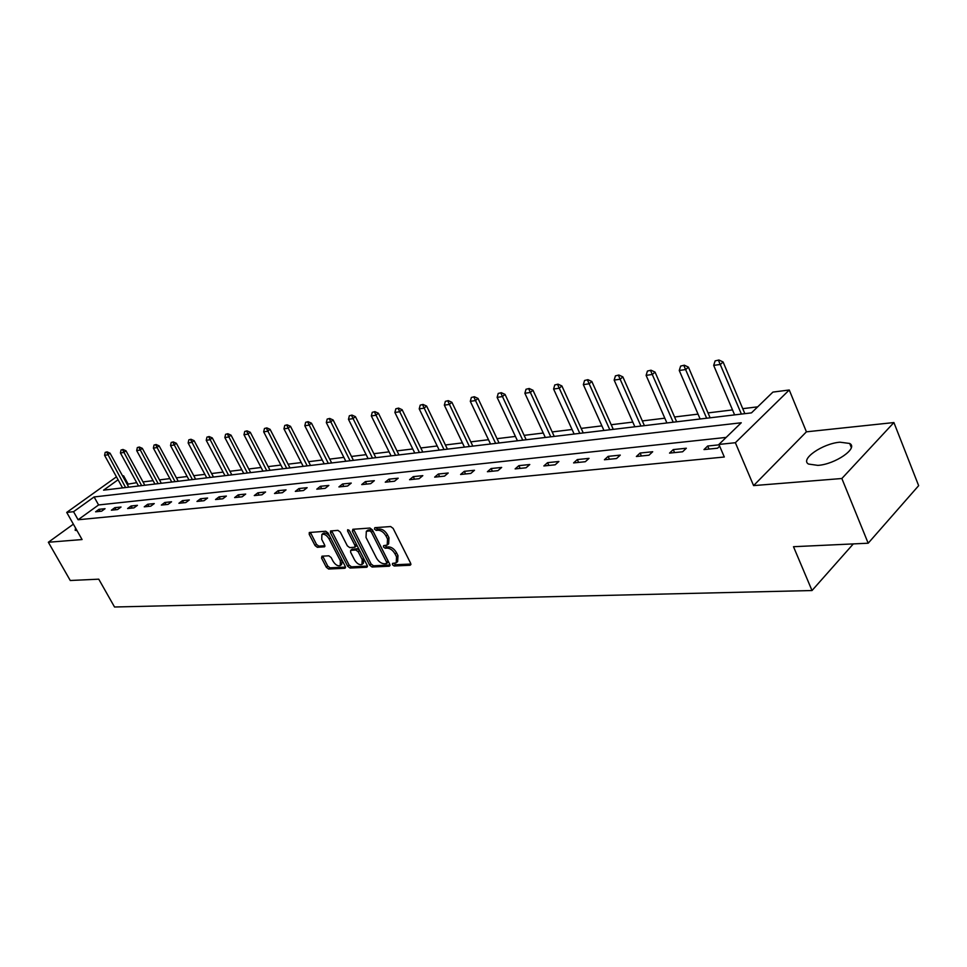 <?xml version="1.0" encoding="UTF-8"?>
<svg xmlns="http://www.w3.org/2000/svg" width="967" height="967" viewBox="0 0 967 967"><rect width="100%" height="100%" fill="white"/><g stroke="black" fill="none" stroke-linecap="round" stroke-linejoin="round"><path stroke-width="1.45" d="M392.457 564.716L394.173 565.997L410.081 565.26L410.637 563.265L393.134 528.381L390.644 526.544L374.809 527.692L374.459 529.118L376.175 530.387L378.206 530.242C381.264 530.412 383.887 532.37 386.075 536.105L387.537 538.994L387.187 545.074L383.561 545.654L383.488 546.971L385.204 548.253L387.235 548.132C390.305 548.337 392.928 550.296 395.092 554.006L396.543 556.883L396.204 562.854L392.529 563.41L392.457 564.716M393.811 563.278L395.6 564.752L410.89 564.027M375.8 527.619L377.638 529.167L379.668 529.022L378.206 530.242M384.842 545.509L386.655 547.02L388.686 546.899L387.235 548.132M817.877 465.381C835.234 464.329 858.672 448.096 849.691 443.466L839.972 442.197C822.699 443.466 799.806 459.265 808.497 464.051L817.877 465.381M321.963 556.182L321.552 558.08L326.326 567.278L328.623 569.031L344.808 568.282L345.255 566.372L328.055 533.01L325.71 531.246L309.283 532.515L309.222 534.352L315.049 545.557L317.345 547.31L324.561 546.778L324.622 544.953L321.733 539.368L321.89 534.437C324.356 533.724 326.749 535.21 329.07 538.873L340.384 560.812L340.227 565.622C337.749 566.324 335.344 564.849 333.023 561.186L331.149 557.56L328.828 555.807L321.963 556.182M726.157 437.41L98.586 504.955L78.097 519.763L73.552 511.7L66.723 512.413L116.451 476.828M868.185 543.212L841.858 478.508L893.907 422.555L918.65 485.664L868.185 543.212L793.496 546.706L812.014 590.535L114.529 606.998L98.755 579.173L70.265 580.502L48.35 542.257L82.074 539.55L66.723 512.413M893.907 422.555L806.418 431.826L753.595 485.603L841.858 478.508M753.595 485.603L735.367 442.717L718.916 444.433L741.254 422.772L94.113 496.953L73.552 511.7M78.097 519.763L724.307 457.004L718.916 444.433M369.684 565.212L372.077 567.013L389.254 566.215L389.774 564.257L372.368 529.856L369.926 528.042L352.834 529.287L352.375 531.282L369.684 565.212L371.11 563.991L373.504 565.792L390.027 565.006M366.698 567.266L350.03 568.04L347.685 566.263L330.484 532.841L330.545 530.98L337.954 530.363L340.324 532.14L347.346 545.847L349.716 547.624L354.841 547.237L354.925 545.376L347.6 531.04L347.649 529.723L349.583 530.895L367.182 565.332L366.698 567.266L367.436 566.626M73.371 524.162L48.35 542.257M812.014 590.535L853.305 543.913M719.085 444.832L707.687 446.017L703.988 449.582L717.587 448.192L719.666 446.174M686.34 448.229L673.25 449.595L669.539 453.1L682.629 451.77L686.34 448.229M652.701 451.734L640.094 453.04L636.371 456.497L648.978 455.203L652.701 451.734M620.282 455.106L608.134 456.364L604.411 459.76L616.559 458.527L620.282 455.106M589.036 458.358L577.311 459.579L573.588 462.915L585.313 461.718L589.036 458.358M558.89 461.489L547.576 462.661L543.853 465.961L555.167 464.801L558.89 461.489M529.783 464.523L518.856 465.659L515.133 468.898L526.06 467.774L529.783 464.523M501.668 467.436L491.115 468.536L487.404 471.727L497.957 470.651L501.668 467.436M474.495 470.264L464.293 471.328L460.582 474.471L470.796 473.431L474.495 470.264M448.229 472.996L438.353 474.023L434.654 477.13L444.53 476.115L448.229 472.996M422.809 475.643L413.247 476.634L409.561 479.692L419.11 478.713L422.809 475.643M398.199 478.206L388.939 479.173L385.265 482.182L394.512 481.228L398.199 478.206M374.35 480.684L365.381 481.614L361.718 484.588L370.687 483.669L374.35 480.684M351.251 483.089L342.56 483.996L338.909 486.921L347.6 486.026L351.251 483.089M328.853 485.422L320.415 486.292L316.789 489.181L325.214 488.323L328.853 485.422M307.131 487.682L298.948 488.528L295.322 491.381L303.505 490.535L307.131 487.682M286.039 489.87L278.097 490.692L274.495 493.508L282.437 492.699L286.039 489.87M265.574 491.998L257.863 492.807L254.273 495.575L261.984 494.79L265.574 491.998M245.691 494.064L238.196 494.85L234.63 497.582L242.113 496.82L245.691 494.064M226.375 496.071L219.086 496.833L215.532 499.54L222.809 498.791L226.375 496.071M207.591 498.029L200.507 498.767L196.966 501.438L204.049 500.713L207.591 498.029M189.327 499.927L182.437 500.652L178.919 503.275L185.797 502.574L189.327 499.927M171.558 501.776L164.849 502.477L161.356 505.076L168.053 504.387L171.558 501.776M154.261 503.577L147.733 504.254L144.252 506.829L150.779 506.164L154.261 503.577M137.423 505.33L131.065 505.995L127.608 508.533L133.954 507.88L137.423 505.33M121.032 507.034L114.831 507.675L111.398 510.189L117.587 509.549L121.032 507.034M105.052 508.69L99.021 509.319L95.6 511.797L101.632 511.18L105.052 508.69M757.693 406.841L742.741 408.666M732.515 409.911L708.013 412.909M698.029 414.13L674.567 416.995M664.812 418.179L642.318 420.935M632.793 422.095L611.204 424.731M601.897 425.867L581.179 428.393M572.077 429.505L552.169 431.935M543.261 433.023L524.138 435.355M515.411 436.431L497.026 438.667M488.492 439.719L470.796 441.871M462.431 442.898L445.412 444.977M437.205 445.98L420.814 447.975M412.776 448.954L396.978 450.888M389.097 451.855L373.866 453.704M366.13 454.659L351.456 456.448M343.865 457.379L329.711 459.107M322.253 460.014L308.582 461.682M301.269 462.577L288.081 464.184M280.889 465.067L268.149 466.614M261.078 467.484L248.773 468.983M241.823 469.829L229.928 471.28M223.099 472.114L211.604 473.528M204.883 474.338L193.763 475.704M187.163 476.513L176.393 477.819M169.902 478.617L159.482 479.886M153.088 480.672L143.007 481.904M136.71 482.666L127.185 484.298M122.579 475.933L123.583 475.8L122.809 476.356M127.946 483.742L123.583 475.8M118.071 479.765L103.578 490.16L751.468 412.873L772.911 392.094L789.253 389.991L735.367 442.717M806.418 431.826L789.253 389.991M98.586 504.955L94.113 496.953M707.687 446.017L709.004 449.063M673.25 449.595L674.567 452.592M640.094 453.04L641.399 455.977M608.134 456.364L609.428 459.252M577.311 459.579L578.604 462.407M547.576 462.661L548.857 465.441M518.856 465.659L520.137 468.379M491.115 468.536L492.384 471.219M464.293 471.328L465.562 473.963M438.353 474.023L439.61 476.622M413.247 476.634L414.505 479.185M388.939 479.173L390.185 481.675M365.381 481.614L366.626 484.08M342.56 483.996L343.793 486.425M320.415 486.292L321.648 488.686M298.948 488.528L300.157 490.885M278.097 490.692L279.306 493.013M257.863 492.807L259.059 495.08M238.196 494.85L239.381 497.098M219.086 496.833L220.271 499.057M200.507 498.767L201.68 500.954M182.437 500.652L183.597 502.804M164.849 502.477L166.01 504.605M147.733 504.254L148.882 506.357M131.065 505.995L132.213 508.062M114.831 507.675L115.967 509.718M99.021 509.319L100.145 511.338M75.547 528.018L75.16 530.291L77.034 530.653M396.808 562.323L397.642 561.609L397.993 555.638L396.543 556.883M388.686 546.899C391.756 547.104 394.379 549.051 396.543 552.761L397.993 555.638M387.779 544.566L388.637 543.829L388.988 537.761L387.537 538.994M379.668 529.022C382.727 529.191 385.35 531.137 387.525 534.872L388.988 537.761M353.547 529.227L371.11 563.991M386.292 563.64L386.655 562.274L371.376 532.116L369.672 530.847L366.324 531.366L366.01 537.434L376.429 557.935C378.568 561.585 381.143 563.519 384.165 563.749L386.292 563.64M387.731 562.407L388.093 561.029L386.655 562.274M367.218 530.617L371.135 529.626L372.839 530.895L388.093 561.029M367.436 566.07L351.456 566.831L350.03 568.04M331.645 530.823L349.111 565.054L351.456 566.831M355.01 547.092L356.291 546.017L356.436 544.3M354.599 559.978C356.968 563.713 359.422 565.212 361.984 564.474L362.19 559.591L358.189 551.77L355.808 549.969L350.683 550.356L350.61 552.193L354.599 559.978M362.444 564.087L363.411 563.253L363.737 558.588M359.555 550.416L357.246 548.76L355.808 549.969M351.964 549.292L357.246 548.76M340.65 565.272L341.653 564.426L342.197 560.449M330.037 536.842C327.692 533.724 325.456 532.527 323.341 533.252L322.93 533.591M310.383 532.358L316.487 544.385L318.784 546.125L324.9 545.751M322.712 556.146L327.74 566.082L330.037 567.834L345.509 567.109M744.844 413.671L723.086 361.972L720.451 364.402L713.682 365.393L734.618 414.891M718.928 360.002L715.109 360.909L718.928 360.002L723.086 361.972M741.399 414.081L718.493 360.401M713.682 365.393L715.109 360.909M710.116 417.804L688.419 367.134L685.784 369.515L679.257 370.482L700.132 419.001M684.334 365.2L680.635 366.082L684.334 365.2L688.419 367.134M706.659 418.215L683.887 365.599M679.257 370.482L680.635 366.082M676.658 421.805L655.034 372.09L652.387 374.447L646.113 375.377L666.904 422.966M651.009 370.204L647.431 371.062L651.009 370.204L655.034 372.09M673.201 422.216L650.561 370.591M646.113 375.377L647.431 371.062M644.409 425.649L622.857 376.876L620.21 379.197L614.154 380.091L634.872 426.785M618.892 375.027L615.423 375.861L618.892 375.027L622.857 376.876M640.94 426.06L618.445 375.414M614.154 380.091L615.423 375.861M613.283 429.36L591.828 381.494L589.181 383.778L583.343 384.636L603.964 430.472M587.924 379.668L584.564 380.49L587.924 379.668L591.828 381.494M609.826 429.771L587.477 380.055M583.343 384.636L584.564 380.49M583.246 432.938L561.887 385.954L559.24 388.202L553.595 389.036L574.132 434.026M558.032 384.165L554.768 384.963L558.032 384.165L561.887 385.954M579.789 433.349L557.596 384.54M553.595 389.036L554.768 384.963M554.236 436.407L532.974 390.257L530.327 392.469L524.876 393.267L545.315 437.471M529.179 388.492L526.012 389.266L529.179 388.492L532.974 390.257M550.779 436.818L528.731 388.867M524.876 393.267L526.012 389.266M526.181 439.743L505.04 394.403L502.393 396.591L497.123 397.364L517.466 440.795M501.293 392.687L498.223 393.436L501.293 392.687L505.04 394.403M522.748 440.154L500.846 393.049M497.123 397.364L498.223 393.436M499.069 442.983L478.024 398.428L475.389 400.58L470.3 401.329L490.523 443.998M474.338 396.724L471.352 397.473L474.338 396.724L478.024 398.428M495.636 443.394L473.89 397.086M470.3 401.329L471.352 397.473M472.827 446.113L451.903 402.308L449.268 404.436L444.337 405.161L464.45 447.117M448.265 400.64L445.364 401.365L448.265 400.64L451.903 402.308M469.406 446.524L447.818 400.991M444.337 405.161L445.364 401.365M447.419 449.147L426.616 406.067L423.993 408.171L419.219 408.872L439.211 450.126M423.026 404.436L420.21 405.137L423.026 404.436L426.616 406.067M444.01 449.546L422.591 404.786M419.219 408.872L420.21 405.137M422.821 452.085L402.127 409.718L399.516 411.785L394.887 412.462L414.77 453.04M398.585 408.098L395.841 408.787L398.585 408.098L402.127 409.718M419.412 452.483L398.15 408.449M394.887 412.462L395.841 408.787M398.972 454.925L378.411 413.235L375.8 415.278L371.328 415.943L391.079 455.868M374.918 411.652L372.247 412.329L374.918 411.652L378.411 413.235M395.576 455.324L374.483 411.99M371.328 415.943L372.247 412.329M375.849 457.681L355.421 416.656L352.81 418.675L348.471 419.315L368.113 458.612M351.964 415.097L349.365 415.762L351.964 415.097L355.421 416.656M372.476 458.08L351.541 415.435M348.471 419.315L349.365 415.762M353.426 460.352L333.119 419.98L330.521 421.963L326.314 422.591L345.823 461.259M329.711 418.445L327.184 419.086L329.711 418.445L333.119 419.98M350.066 460.763L329.288 418.771M326.314 422.591L327.184 419.086M331.657 462.951L311.483 423.195L308.896 425.154L304.81 425.758L324.199 463.846M308.122 421.685L305.657 422.313L308.122 421.685L311.483 423.195M328.309 463.35L307.699 422.011M304.81 425.758L305.657 422.313M310.528 465.478L290.487 426.314L287.912 428.26L283.947 428.84L303.203 466.348M287.163 424.827L284.757 425.456L287.163 424.827L290.487 426.314M307.192 465.876L286.74 425.154M283.947 428.84L284.757 425.456M290.003 467.919L270.095 429.348L267.533 431.27L263.677 431.838L282.811 468.777M266.819 427.885L264.462 428.49L266.819 427.885L270.095 429.348M286.691 468.318L266.384 428.2M263.677 431.838L264.462 428.49M270.059 470.3L250.284 432.297L247.733 434.183L243.986 434.739L262.988 471.147M247.044 430.859L244.748 431.451L247.044 430.859L250.284 432.297M266.759 470.699L246.621 431.173M243.986 434.739L244.748 431.451M250.671 472.609L231.028 435.162L228.49 437.024L224.852 437.567L243.732 473.443M227.837 433.736L225.589 434.328L227.837 433.736L231.028 435.162M247.395 473.008L227.414 434.05M224.852 437.567L225.589 434.328M231.826 474.87L212.305 437.942L209.779 439.792L206.237 440.311L224.985 475.679M209.15 436.552L206.962 437.12L209.15 436.552L212.305 437.942M228.55 475.256L208.727 436.854M206.237 440.311L206.962 437.12M213.477 477.057L194.101 440.662L191.587 442.475L188.142 442.983L206.757 477.855M190.982 439.272L188.843 439.84L190.982 439.272L194.101 440.662M210.226 477.444L190.559 439.574M188.142 442.983L188.843 439.84M195.624 479.185L176.381 443.297L173.879 445.086L170.53 445.582L189.024 479.97M173.298 441.931L171.207 442.475L173.298 441.931L176.381 443.297M192.397 479.572L172.875 442.233M170.53 445.582L171.207 442.475M178.242 481.252L159.132 445.86L156.642 447.636L153.378 448.12L171.751 482.025M156.086 444.518L154.043 445.05L156.086 444.518L159.132 445.86M175.027 481.639L155.675 444.808M153.378 448.12L154.043 445.05M161.32 483.27L142.33 448.35L139.864 450.114L136.685 450.586L154.925 484.032M139.333 447.032L137.326 447.564L139.333 447.032L142.33 448.35M158.129 483.657L138.91 447.322M136.685 450.586L137.326 447.564M144.832 485.241L125.976 450.791L123.522 452.532L120.428 452.979L138.535 485.99M123.002 449.486L121.044 450.006L123.002 449.486L125.976 450.791M141.653 485.615L122.591 449.776M120.428 452.979L121.044 450.006M128.756 487.163L110.033 453.16L107.591 454.877L104.581 455.324L122.555 487.9M107.095 451.867L105.185 452.387L107.095 451.867L110.033 453.16M125.601 487.537L106.684 452.157M104.581 455.324L105.185 452.387M395.6 564.752L394.173 565.997M377.638 529.167L376.175 530.387M386.655 547.02L385.204 548.253M396.543 552.761L395.092 554.006M387.525 534.872L386.075 536.105M410.89 564.547L410.081 565.26M353.825 530.073L352.375 531.282M390.027 565.55L389.254 566.215M373.504 565.792L372.077 567.013M372.839 530.895L371.376 532.116M371.135 529.626L369.672 530.847M369.019 529.783L367.557 530.992M349.111 565.054L347.685 566.263M331.923 531.657L330.484 532.841M356.364 544.167L354.925 545.376M348.845 530.001L347.6 531.04M363.616 558.37L362.19 559.591M359.627 550.549L358.189 551.77M352.496 549.038L351.057 550.247M341.774 559.639L340.384 560.812M330.484 537.712L329.07 538.873M324.888 546.331L324.211 546.887M318.784 546.125L317.345 547.31M316.487 544.385L315.049 545.557M310.673 533.18L309.222 534.352M345.521 567.677L344.808 568.282M330.037 567.834L328.623 569.031M327.74 566.082L326.326 567.278M322.978 556.895L321.552 558.08M849.691 443.466L851.323 447.503M388.021 562.323L386.715 563.447M367.774 530.146L366.324 531.366M352.121 549.147L350.683 550.356M323.341 533.252L321.89 534.437"/></g></svg>
